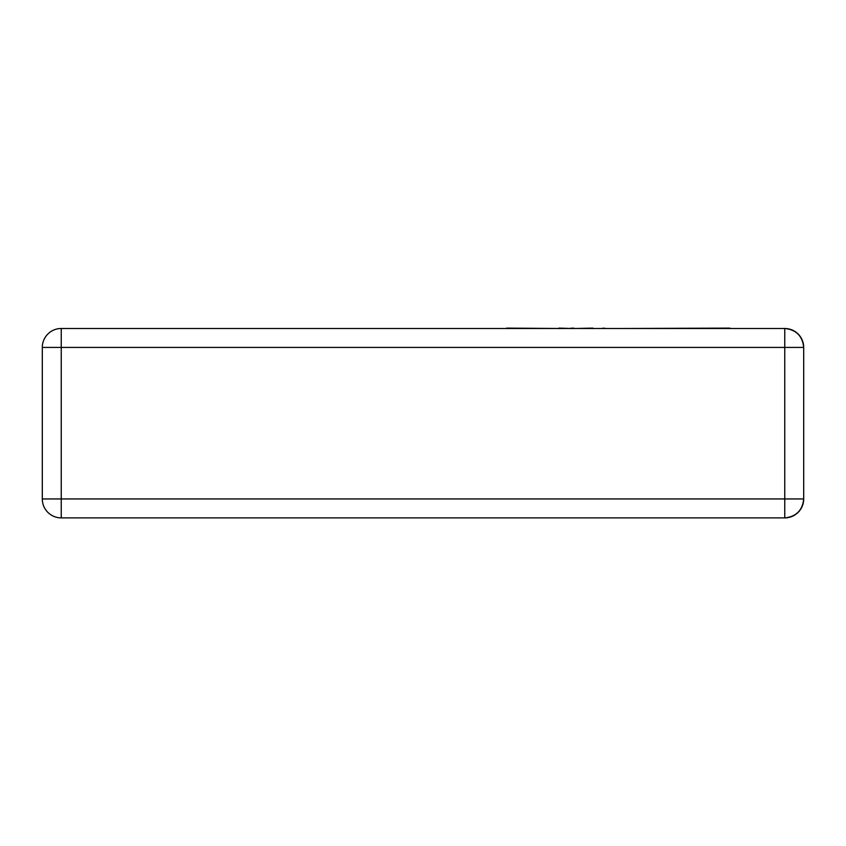<?xml version="1.0" encoding="UTF-8"?>
<svg xmlns="http://www.w3.org/2000/svg" width="846" height="846" viewBox="0 0 846 846"><rect width="100%" height="100%" fill="white"/><g stroke="black" fill="none" stroke-linecap="round" stroke-linejoin="round"><path stroke-width="1.27" d="M61.24 328.491L784.76 328.491A18.94 18.94 0 0 1 803.7 347.431L803.7 498.95A18.94 18.94 0 0 1 784.76 517.889L61.24 517.889A18.94 18.94 0 0 1 42.3 498.95L42.3 347.431L61.24 347.431L61.24 498.95L784.76 498.95L784.76 347.431L61.24 347.431L61.24 328.491A18.94 18.94 0 0 0 42.3 347.431A18.94 18.94 0 0 1 61.24 328.491M803.7 498.95C802.494 510.371 796.181 516.684 784.76 517.889L784.76 498.95L803.7 498.95M803.7 347.431C802.494 336.01 796.181 329.697 784.76 328.491L784.76 347.431L803.7 347.431M602.934 328.491L593.871 328.491M602.934 328.111L605.916 328.491M592.866 328.111L575.481 328.491M506.638 328.111L558.572 328.491M558.952 328.111L570.86 328.491M571.018 328.111L573.926 328.491M573.852 328.111L573.049 328.111L573.852 328.111M484.642 328.491L505.443 328.491M625.109 328.491L729.918 328.111M42.3 498.95A18.94 18.94 0 0 0 61.24 517.889L61.24 498.95L42.3 498.95"/></g></svg>
